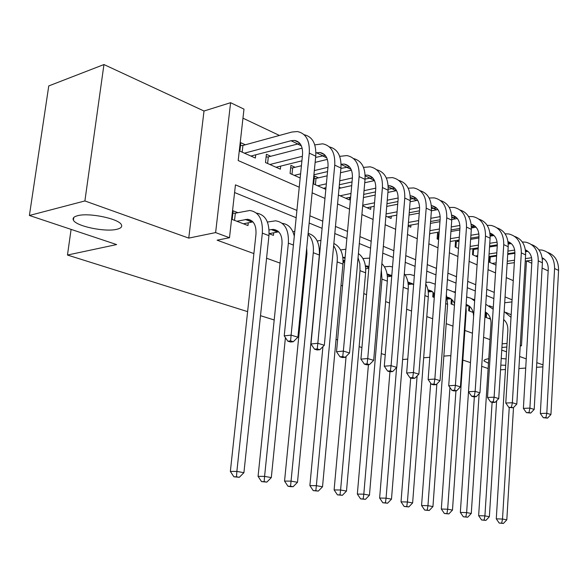 <?xml version="1.0" encoding="UTF-8"?>
<svg xmlns="http://www.w3.org/2000/svg" width="588" height="588" viewBox="0 0 588 588"><rect width="100%" height="100%" fill="white"/><g stroke="black" fill="none" stroke-linecap="round" stroke-linejoin="round"><path stroke-width="0.88" d="M501.233 358.467L506.099 358.923M77.557 215.722C88.935 212.408 119.276 218.787 121.422 224.807C122.37 226.836 120.841 228.328 116.843 229.283C105.326 232.319 76.08 226.27 73.404 220.155C72.405 218.199 73.787 216.722 77.557 215.722M548.163 270.87L542.099 268.054M531.78 263.262L526.686 260.903M247.614 311.633L67.466 255.045L116.615 244.571L29.4 215.48L48.76 85.929L103.951 64.548L84.892 200.942L188.755 238.103L215.62 232.591L230.599 102.694L243.983 109.14L238.191 160.546L299.248 187.204M188.755 238.103L204.007 111.022L103.951 64.548M204.007 111.022L230.599 102.694M491.597 235.92L490.135 235.229M473.913 227.549L471.525 226.417M455.56 218.854L452.679 217.494M436.509 209.835L433.091 208.218M416.708 200.457L412.717 198.568M396.114 190.703L391.512 188.528M374.409 180.428L369.411 178.061M351.117 169.395L346.369 167.146M326.788 157.878L322.32 155.761M301.35 145.831L297.197 143.862M279.44 135.453L242.969 118.181M508.201 243.608L510.649 243.226M500.528 369.83L505.452 369.484M518.895 368.544L525.716 368.066M536.543 367.309L542.893 366.868M29.4 215.48L84.892 200.942M485.982 312.61L485.673 317.299L490.605 319.203M468.996 305.848L468.658 310.729L473.156 312.471M451.378 299.145L451.033 303.93L454.45 305.245M433.106 292.258L432.761 296.874L434.275 297.462M343.076 262.255L343.701 262.498L343.892 260.344M269.098 229.989L271.244 229.563L277.551 232.025L269.106 233.679L273.435 235.376L273.707 232.782M245.365 144.788L240.808 142.722L239.86 151.145L255.376 158.047L255.736 154.776M270.759 156.268L266.393 154.299L265.504 162.553L280.373 169.175L280.689 166.11M295.103 167.279L290.913 165.39L290.075 173.489L300.181 177.988M318.453 177.848L314.433 176.032L313.654 183.985L325.833 189.402M340.878 187.991L339.144 187.204M439.148 232.444L438.435 232.12M458.714 241.293L456.766 240.411M475.957 249.091L474.435 248.408M338.409 195.003L349.434 199.905L349.669 197.362M362.678 205.8L370.675 209.357L370.888 206.954M385.904 216.134L391.108 218.449L391.299 216.178M408.16 226.042L410.777 227.211L410.953 225.05M429.497 235.538L429.887 233.598M437.619 232.26L437.119 238.926L438.611 239.595M455.582 240.61L455.127 246.945L458.5 248.445M472.921 248.643L472.509 254.678L477.618 256.949M489.664 256.397L489.29 262.145L496.007 265.137M492.604 256.625L491.495 256.125M296.903 210.408L235.45 184.867L229.496 237.728L217.119 240.183L253.884 253.582M266.57 258.206L280.057 263.115M304.334 271.965L305.106 272.244M341.011 285.334L342.532 285.886M363.781 293.625L366.537 294.632M385.632 301.593L389.528 303.011M406.624 309.237L411.556 311.037M426.792 316.594L432.68 318.733M446.204 323.665L452.966 326.127M464.88 330.471L472.458 333.227M483.601 337.291L489.995 339.621M493.861 298.572L486.342 295.499M475.317 290.986L467.276 287.694M456.031 283.1L447.431 279.579M435.965 274.897L426.77 271.134M415.077 266.349L405.235 262.321M393.298 257.441L382.766 253.134M370.587 248.158L359.312 243.542M346.869 238.456L334.8 233.524M322.092 228.32L309.156 223.036M296.161 217.722L234.583 192.541M237.787 212.643L233.142 210.82L232.172 219.449L247.982 225.549L248.283 222.771M385.228 354.858L381.289 353.616M361.936 347.537L359.136 346.663M337.593 339.893L336.049 339.408M299.623 327.972L298.836 327.722M274.192 319.982L260.499 315.683M71.097 229.394L67.466 255.045M505.709 365.28L500.822 365.119M488.466 363.288L484.02 361.003C483.733 360.003 485.313 359.239 488.768 358.717M501.755 350.11L506.54 351.822M519.608 356.497L526.245 358.878M536.807 362.656L543.003 364.869M501.917 347.464L506.834 347.045M520.233 345.906L521.475 345.795L520.27 345.347M502.145 343.833L507.054 343.399M229.496 237.728L215.62 232.591M450.834 356.063L449.577 355.644L443.852 356.115M429.791 357.276L423.661 357.783M407.763 359.092L402.611 359.518M488.136 368.507L481.697 366.353M470.466 362.612L462.837 360.069M526.473 260.932L521.475 345.795M312.132 192.827L324.966 198.435M337.571 203.94L349.551 209.166M361.899 214.561L373.086 219.442M385.177 224.726L395.628 229.291M407.477 234.465L417.252 238.728M428.865 243.799L438.001 247.791M449.386 252.759L457.927 256.486M469.099 261.366L477.081 264.85M488.04 269.642L495.508 272.898M506.268 277.595L513.25 280.645M512.082 299.829L505.07 296.911M494.258 292.42L486.754 289.303M475.736 284.724L467.71 281.387M456.486 276.728L447.902 273.155M436.45 268.4L427.27 264.585M415.598 259.734L405.771 255.648M393.857 250.701L383.347 246.328M371.182 241.278L359.929 236.596M347.515 231.437L335.461 226.431M322.775 221.161L309.869 215.796M504.702 302.754L511.957 301.916M243.41 223.785L252.928 221.867M236.824 221.242L247.519 219.265C253.634 220.206 256.449 225.241 255.956 234.384L230.356 471.422L236.868 471.422L262.336 233.127C263.042 219.464 258.845 211.923 249.746 210.489L235.332 213.179L234.524 220.36M232.87 213.26L235.332 213.179M236.494 476.802L233.892 476.795L239.323 477.294L236.494 476.802L236.868 471.422L243.917 472.686L268.951 235.67C269.642 222.161 265.475 214.642 256.456 213.121M243.917 472.686L239.323 477.294M233.892 476.795L230.356 471.422M240.485 145.589L242.925 145.449L242.175 152.174M244.424 153.174L291.038 140.73L294.5 140.422C300.292 141.568 302.967 146.375 302.519 154.842L284.224 335.88L291.104 335.123L309.273 153.13C309.913 140.481 305.936 133.292 297.322 131.558L291.935 132.028L242.925 145.449M250.892 156.055L299.917 143.443M290.59 340.908L287.833 341.194L290.56 342.01L293.309 341.724L290.59 340.908L291.104 335.123L297.903 337.203L315.749 156.18C316.388 143.81 312.507 136.659 304.121 134.718M297.903 337.203L293.309 341.724M287.833 341.194L284.224 335.88M271.244 229.563L273.442 229.401C279.572 230.378 282.424 235.347 281.997 244.307L258.073 476.361L264.585 476.39L288.37 243.131C288.98 229.739 284.732 222.301 275.618 220.816L267.422 222.044M277.551 232.025L278.749 231.87M264.152 481.638L261.542 481.616L266.849 482.109L264.152 481.638L264.585 476.39L271.311 477.596L285.423 337.637M294.294 236.207C292.434 228.423 288.407 224.131 282.211 223.344M271.311 477.596L266.849 482.109M261.542 481.616L258.073 476.361M294.786 231.341L292.875 231.709M306.701 247.989L306.921 253.81L284.548 481.08L291.053 481.138L313.286 252.708C313.918 244.623 312.177 238.441 308.061 234.171M290.568 486.254L287.966 486.225L290.546 486.673L293.147 486.702L290.568 486.254L291.053 481.138L297.491 482.292L319.343 255.038C319.931 243.028 316.197 235.795 308.141 233.348M297.491 482.292L293.147 486.702M287.966 486.225L284.548 481.08M319.328 248.636L320.151 248.496M320.938 240.33L317.233 240.999M322.93 346.655L309.876 485.6L316.366 485.673L337.152 261.873C337.681 255.368 336.512 250.01 333.646 245.791M315.829 490.671L313.235 490.627L318.299 491.098L315.829 490.671L316.366 485.673L322.525 486.776L342.958 264.108C343.539 253.715 340.503 246.828 333.866 243.454M322.525 486.776L318.299 491.098M313.235 490.627L309.876 485.6M343.091 260.469L344.884 260.183M345.884 249.231L340.562 249.937M342.855 257.434L345.141 257.368M346.097 356.438L334.116 489.922L340.592 490.017L360.032 270.671L359.849 263.703L358.055 257.625M340.011 494.898L337.424 494.846L342.378 495.309L340.011 494.898L340.592 490.017L346.494 491.076L365.604 272.81C366.148 263.887 363.751 257.471 358.423 253.56M346.494 491.076L342.378 495.309M337.424 494.846L334.116 489.922M266.099 157.011L268.319 156.9L267.613 163.493M315.918 152.895L319.894 152.498C325.693 153.681 328.398 158.429 328.008 166.727L310.971 343.98L317.829 343.289L334.748 165.118C335.307 152.718 331.279 145.626 322.658 143.825L314.778 144.883M302.136 148.154L268.319 156.9M269.877 164.5L302.372 156.305M276.073 167.257L301.909 160.833M315.624 157.422L325.223 155.379M317.263 348.919L314.514 349.184L317.116 349.963L319.865 349.698L317.263 348.919L317.829 343.289L324.319 345.274L340.937 168.028C341.503 156.011 337.637 148.962 329.346 146.89M324.319 345.274L319.865 349.698M314.514 349.184L310.971 343.98M290.648 167.97L292.662 167.881L292.001 174.349M341.077 164.206L344.2 164.052C350 165.272 352.734 169.954 352.396 178.098L336.505 351.727L343.355 351.087L359.114 176.576C359.591 164.419 355.527 157.415 346.905 155.57L339.695 156.364M327.362 159.385L315.139 162.376M301.416 165.735L292.662 167.881M294.272 175.356L300.593 173.85M314.33 170.579L327.957 167.33M313.911 174.783L327.545 171.578M340.9 168.433L349.426 166.808M342.731 356.571L339.996 356.813L342.481 357.563L345.215 357.32L342.731 356.571L343.355 351.087L349.551 352.984L365.038 179.369C365.53 167.668 361.679 160.722 353.484 158.532M349.551 352.984L345.215 357.32M339.996 356.813L336.505 351.727M314.19 178.487L316.021 178.414L315.396 184.757M365.126 175.121L367.478 175.121C373.277 176.371 376.026 180.986 375.739 188.976L360.922 359.128L367.743 358.54L382.428 187.55C382.839 175.621 378.738 168.712 370.124 166.816L363.524 167.396M351.455 170.197L340.496 172.732M327.134 175.834L316.021 178.414M317.682 185.771L326.369 183.816M339.746 180.795L352.41 177.936M323.385 188.314L325.995 187.734M339.372 184.75L352.043 181.927M365.067 179.031L372.608 177.76M367.081 363.891L364.354 364.112L366.728 364.825L369.455 364.604L367.081 363.891L367.743 358.54L373.674 360.356L388.102 190.218C388.536 178.818 384.699 171.983 376.599 169.697M373.674 360.356L369.455 364.604M364.354 364.112L360.922 359.128M388.146 185.654L389.8 185.734C395.584 187.006 398.355 191.563 398.105 199.406L384.287 366.206L391.079 365.677L404.764 198.06C405.117 186.352 400.987 179.531 392.387 177.598L386.331 177.995M374.49 180.597L364.736 182.743M351.705 185.61L339.033 188.395M340.151 195.775L350.992 193.459M364.031 190.666L375.798 188.145M345.634 198.215L350.654 197.156M363.693 194.4L375.482 191.909M388.168 189.226L394.835 188.27M390.381 370.888L387.661 371.094L389.932 371.77L392.652 371.572L390.381 370.888L391.079 365.677L396.76 367.412L410.204 200.618C410.578 189.505 406.764 182.765 398.76 180.398M396.76 367.412L392.652 371.572M387.661 371.094L384.287 366.206M365.692 268.76L368.838 268.275M369.72 258.117L362.943 258.529M365.42 265.923L368.999 266.379M368.433 364.685L357.35 494.067L363.81 494.177L381.987 279.109L381.325 270.127M363.186 498.947L360.598 498.889L365.449 499.344L363.186 498.947L363.81 494.177L369.455 495.192L387.338 281.16C387.823 273.611 386.007 267.768 381.877 263.644M369.455 495.192L365.449 499.344M360.598 498.889L357.35 494.067M410.204 195.826L411.21 195.914C416.98 197.215 419.766 201.706 419.56 209.401L406.668 372.998L413.43 372.505L426.19 208.137C426.476 196.642 422.331 189.917 413.746 187.939L408.175 188.189M396.54 190.615L387.918 192.416M375.21 195.076L363.413 197.539M362.73 205.19L374.534 202.786M387.257 200.207L398.172 197.987M367.015 207.733L374.233 206.285M386.955 203.735L397.929 201.53M410.292 199.053L416.15 198.354M412.688 377.592L409.983 377.775L412.166 378.429L414.871 378.246L412.688 377.592L413.43 372.505L418.869 374.166L431.408 210.592C431.732 199.751 427.932 193.107 420.016 190.666M418.869 374.166L414.871 378.246M409.983 377.775L406.668 372.998M387.382 276.75L391.748 276.154M392.512 266.93L389.815 266.393L384.42 266.805M387.073 274.133L391.806 275.478M389.954 371.77L379.635 498.036L386.066 498.168L396.599 367.574M385.405 502.828L382.832 502.769L387.58 503.21L385.405 502.828L386.066 498.168L391.49 499.139L408.219 289.186C408.638 282.938 407.337 277.786 404.309 273.736M391.49 499.139L387.58 503.21M382.832 502.769L379.635 498.036M417.664 200.265L410.115 201.765M397.709 204.227L386.728 206.41M386.088 213.944L397.076 211.82M409.498 209.424L419.619 207.468M387.588 216.884L396.804 215.127M409.226 212.76L419.45 210.813M431.489 208.519L436.619 208.049M431.349 205.638L431.768 205.69C437.523 207.005 440.316 211.445 440.155 219.008L428.13 379.503L434.855 379.054L446.748 217.81C446.976 206.52 442.815 199.883 434.26 197.877L429.13 197.994M434.084 384.023L431.394 384.192L433.481 384.817L436.171 384.648L434.084 384.023L434.855 379.054L440.074 380.649L451.76 220.162C452.032 209.578 448.254 203.036 440.434 200.53M440.074 380.649L436.171 384.648M431.394 384.192L428.13 379.503M408.204 284.452L412.901 284.004M414.342 275.64L410.027 274.464L405.059 274.78M407.881 282.064L413.629 284.658M410.689 377.988L401.023 501.851L407.425 501.998L417.12 375.952M406.734 506.555L404.169 506.488L408.822 506.922L406.734 506.555L407.425 501.998L412.629 502.931L428.292 296.896C428.63 291.942 427.792 287.613 425.785 283.908M412.629 502.931L408.822 506.922M404.169 506.488L401.023 501.851M437.928 209.563L431.394 210.798M419.273 213.091L409.042 215.024M408.447 222.44L418.685 220.559M430.813 218.332L440.184 216.612M408.197 225.549L418.435 223.697M430.57 221.5L440.096 219.772M451.827 217.641L456.295 217.369M451.657 215.105C457.317 216.494 460.073 220.875 459.941 228.225L448.717 385.743L455.406 385.331L466.497 227.093C466.674 216.009 462.499 209.453 453.973 207.424L449.247 207.439M454.605 390.189L451.929 390.344L453.936 390.939L456.611 390.792L454.605 390.189L455.406 385.331L460.419 386.867L471.311 229.364C471.539 219.015 467.783 212.569 460.051 210.019M460.419 386.867L456.611 390.792M451.929 390.344L448.717 385.743M428.218 291.883L432.312 291.567M435.267 284.217L429.49 282.233L425.91 282.321M427.888 289.737L431.621 291.075L434.532 294.007M430.673 383.163L421.567 505.518L427.946 505.68L436.869 383.927M427.219 510.134L424.668 510.061L429.225 510.487L427.219 510.134L427.946 505.68L432.944 506.577L447.6 304.319L446.351 294.39M432.944 506.577L429.225 510.487M424.668 510.061L421.567 505.518M457.376 218.53L451.797 219.537M439.956 221.669L430.431 223.381M429.865 230.68L439.405 229.011M451.268 226.939L459.919 225.432M429.644 233.642L439.185 231.995M451.047 229.945L459.926 228.416M471.355 226.446L475.214 226.329M471.164 224.241C476.493 225.851 479.088 230.136 478.963 237.096L468.496 391.733L475.141 391.365L485.475 236.023C485.607 225.138 481.425 218.662 472.936 216.605L468.577 216.538M474.31 396.106L471.657 396.246L473.583 396.826L476.243 396.687L474.31 396.106L475.141 391.365L479.955 392.835L490.105 238.206C490.296 228.085 486.563 221.735 478.911 219.14M479.955 392.835L476.243 396.687M471.657 396.246L468.496 391.733M447.468 299.057L451.018 298.851M447.137 297.153C450.606 297.851 453.076 300.064 454.553 303.798M449.952 387.507L441.323 509.039L447.666 509.215L455.943 390.829M446.917 513.581L444.381 513.5L448.842 513.919L446.917 513.581L447.666 509.215L452.481 510.075L466.196 311.464L466.005 306.061M455.391 292.067L454.032 291.721M455.347 292.67L448.232 289.715L446.696 289.634M433.995 293.258L433.701 297.234M452.481 510.075L448.842 513.919M444.381 513.5L441.323 509.039M437.516 233.642L438.472 233.62L438.045 239.338M476.06 227.181L471.37 227.982M459.816 229.967L450.937 231.488M439.067 233.517L438.472 233.62M450.408 238.677L459.301 237.192M470.9 235.266L478.889 233.936M450.202 241.492L459.096 240.029M470.701 238.125L478.977 236.758M489.929 233.061C494.942 234.855 497.389 239.037 497.264 245.63L487.503 397.495L494.111 397.157L503.74 244.615C503.82 233.914 499.638 227.519 491.186 225.447L487.165 225.322M490.12 234.935L493.428 234.965M493.251 401.795L490.613 401.927L492.465 402.479L495.111 402.354L493.251 401.795L494.111 397.157L498.734 398.576L508.194 246.71C508.348 236.817 504.636 230.555 497.073 227.924M498.734 398.576L495.111 402.354M490.613 401.927L487.503 397.495M466.012 305.981L469.04 305.878M466.115 304.437C471.025 306.179 473.509 310.28 473.568 316.756M468.504 391.748L460.338 512.427L466.644 512.618L474.354 396.782M465.865 516.889L463.344 516.808L467.725 517.212L465.865 516.889L466.644 512.618L471.275 513.449L479.154 393.666M474.722 299.755L472.01 298.888M474.634 300.997L470.944 298.292L466.637 296.962M452.172 299.895L451.863 304.246M471.275 513.449L467.725 517.212M463.344 516.808L460.338 512.427M455.509 241.697L456.347 241.683L455.943 247.305M494.023 235.523L490.164 236.156M478.897 237.993L470.62 239.353M459.015 241.249L456.347 241.683M470.128 246.431L478.419 245.115M489.775 243.314L497.125 242.146M469.944 249.114L478.235 247.813M489.591 246.034L497.294 244.829M507.981 241.58C512.707 243.513 515.007 247.599 514.89 253.84L505.783 403.037L512.346 402.736L521.313 252.884C521.358 242.366 517.175 236.053 508.767 233.958L505.055 233.789M508.164 243.145L510.972 243.278M511.472 407.271L508.848 407.388L513.258 407.807L511.472 407.271L512.346 402.736L516.801 404.096L525.613 254.905C525.731 245.218 522.041 239.044 514.559 236.383M516.801 404.096L513.258 407.807M508.848 407.388L505.783 403.037M471.679 311.897L472.965 311.75M485.269 311.941C489.26 314.271 491.178 318.277 491.002 323.973L478.639 515.691L484.909 515.889L492.112 402.376M485.225 312.581L486.416 312.654M484.115 520.079L481.609 519.99L485.901 520.395L484.115 520.079L484.909 515.889L489.37 516.69L496.632 400.766M493.295 307.318L489.348 305.797M493.178 309.222L485.769 304.268M469.702 306.414L469.386 311.015M489.37 516.69L485.901 520.395M481.609 519.99L478.639 515.691M472.862 249.474L473.605 249.459L473.222 254.994M511.31 243.579L508.223 244.064M497.257 245.769L489.532 246.975M478.169 248.746L473.605 249.459M475.486 256L477.706 255.67M489.076 253.95L496.801 252.781M507.922 251.098L514.676 250.076M488.907 256.508L496.639 255.354M507.76 253.693L514.919 252.619M525.371 249.812C529.817 251.862 531.978 255.839 531.868 261.756L523.386 408.373L529.898 408.101L538.255 260.851C538.255 250.503 534.073 244.277 525.709 242.168L522.291 241.955M525.54 251.105L527.877 251.296M529.009 412.541L526.4 412.644L530.721 413.055L529.009 412.541L529.898 408.101L534.191 409.41L542.393 262.799C542.474 253.31 538.821 247.225 531.42 244.542M534.191 409.41L530.721 413.055M526.4 412.644L523.386 408.373M488.591 318.424L490.333 318.24M503.659 319.541C506.635 322.084 508.032 325.701 507.856 330.397L496.279 518.837L502.512 519.042L509.245 407.506M501.689 523.151L499.197 523.063L503.416 523.452L501.689 523.151L502.512 519.042L506.812 519.814L513.5 407.55M511.17 314.764L506.077 312.471M511.009 317.366L504.159 311.515M486.614 312.801L486.305 317.542M506.812 519.814L503.416 523.452M499.197 523.063L496.279 518.837M489.628 256.985L490.267 256.978L489.907 262.424M527.95 251.363L525.591 251.715M514.912 253.303L507.716 254.376M496.595 256.03L490.267 256.978M492.163 263.424L496.154 262.851M507.29 261.241L514.5 260.205M525.393 258.632L531.581 257.735M507.135 263.689L514.346 262.66M525.246 261.109L531.883 260.161M542.136 257.764C546.311 259.903 548.347 263.777 548.244 269.392L540.335 413.511L546.811 413.261L554.58 268.532C554.55 258.353 550.375 252.201 542.055 250.084L538.902 249.849M542.283 258.816L544.179 259.029M545.892 417.612L543.305 417.708L547.553 418.112L545.892 417.612L546.811 413.261L550.934 414.525L558.571 270.414C558.629 261.116 554.999 255.111 547.678 252.406M550.934 414.525L547.553 418.112M543.305 417.708L540.335 413.511M245.321 219.449L251.907 222.021M262.336 233.127L268.951 235.67M291.038 140.73L297.491 143.788M309.273 153.13L315.749 156.18M288.37 243.131L293.405 245.064M313.286 252.708L319.343 255.038M337.152 261.873L342.958 264.108M342.87 257.515L345.053 258.367M360.032 270.671L365.604 272.81M316.44 152.762L322.614 155.688M334.748 165.118L340.937 168.028M341.084 164.434L346.663 167.08M359.114 176.576L365.038 179.369M365.155 175.841L369.705 177.995M382.428 187.55L388.102 190.218M388.205 186.756L391.799 188.461M404.764 198.06L410.204 200.618M365.479 266.335L368.889 267.665M381.987 279.109L387.338 281.16M410.284 197.223L413.004 198.509M426.19 208.137L431.408 210.592M387.176 274.802L390.858 276.242M403.221 287.267L408.219 289.186M431.467 207.255L433.378 208.159M446.748 217.81L451.76 220.162M408.028 282.938L410.939 284.077M424.896 295.595L428.292 296.896M451.805 216.891L452.958 217.442M466.497 227.093L471.311 229.364M428.071 290.759L430.262 291.619M445.682 303.584L447.6 304.319M471.341 226.145L471.804 226.365M485.475 236.023L490.105 238.206M447.35 298.285L448.887 298.88M465.645 311.25L466.196 311.464M503.74 244.615L508.194 246.71M466.041 305.576L466.835 305.885M521.313 252.884L525.613 254.905M538.255 260.851L542.393 262.799M554.58 268.532L558.571 270.414M73.404 220.155L73.787 217.472M484.02 361.003L484.056 360.422M247.519 219.265L252.068 221.044M294.5 140.422L299.219 142.671M273.442 229.401L278.014 231.187M319.894 152.498L324.635 154.754M344.2 164.052L348.949 166.308M367.478 175.121L372.226 177.378M389.8 185.734L394.541 187.991M366.831 265.923L368.97 266.761M411.21 195.914L415.951 198.163M387.896 274.162L391.792 275.684M431.768 205.69L436.502 207.939M408.16 282.086L412.732 283.872M451.665 215.142L456.251 217.325M427.902 289.803L432.224 291.501M471.194 224.432L475.178 226.321M447.181 297.344L450.996 298.836M489.966 233.355L493.303 234.943M466.093 304.746L468.974 305.87M508.039 241.947L510.759 243.241M485.247 312.235L486.283 312.64M525.437 250.216L527.59 251.245M542.202 258.191L543.827 258.963"/></g></svg>
